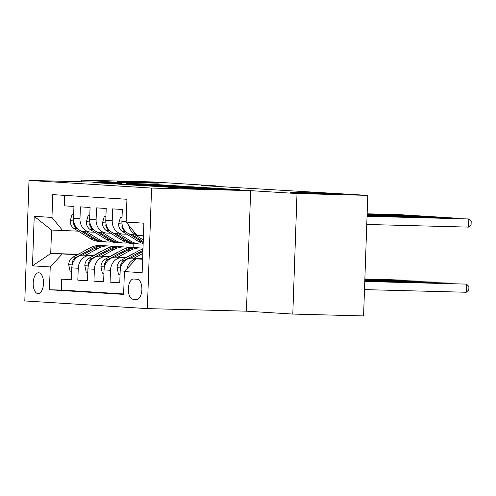<?xml version="1.0" encoding="UTF-8"?>
<svg xmlns="http://www.w3.org/2000/svg" width="496" height="496" viewBox="0 0 496 496"><rect width="100%" height="100%" fill="white"/><g stroke="black" fill="none" stroke-linecap="round" stroke-linejoin="round"><path stroke-width="0.74" d="M168.101 187.209L188.443 188.449L240.07 189.757L219.784 188.548L168.101 187.209M148.397 182.962A20.863 0.329 2 0 0 158.925 183.043A20.863 0.329 2 0 0 127.757 181.672A20.863 0.329 2 0 0 117.223 181.586A20.863 0.329 2 0 0 148.397 182.962M321.755 193.8A20.863 0.329 2 0 0 332.283 193.88A20.863 0.329 2 0 0 301.115 192.51A20.863 0.329 2 0 0 290.582 192.423A20.863 0.329 2 0 0 321.755 193.8M37.987 293.607A10.435 5.171 -88.5 0 0 38.08 293.613A10.435 5.171 -88.5 0 0 43.512 283.408A10.435 5.171 -88.5 0 0 38.713 272.757A10.435 5.171 -88.5 0 0 38.62 272.757A10.435 5.171 -88.5 0 0 33.189 282.956A10.435 5.171 -88.5 0 0 37.987 293.607M113.683 183.16L93.67 182.615L117.13 183.991L168.764 185.299L145.303 183.923L126.74 183.47L156.389 184.927L114.923 183.774L122.09 183.7L113.683 183.16L113.671 183.514M128.092 182.987L81.728 180.085L152.495 181.927L215.791 185.882L201.636 185.516L367.784 195.381L297.011 193.545L250.647 190.65L151.571 188.077L29.01 180.414L128.092 182.987M144.516 185.702L166.358 187.066L217.992 188.381L194.531 186.998L144.51 185.802M137.386 185.361L118.284 184.152L169.917 185.461L182.689 186.174L160.791 185.634L164.901 185.994L193.725 186.856L137.386 185.361M71.393 279.397L61.702 279.149L71.381 279.75L71.796 267.865L78.244 268.268A13.039 11.327 -86.4 0 1 90.024 255.527L93.756 255.626M87.519 280.407L77.829 280.153L87.507 280.761L87.922 268.869L94.37 269.272A13.039 11.327 -86.4 0 1 106.15 256.537L109.883 256.637M103.645 281.418L93.955 281.164L103.633 281.771L104.048 269.88L110.496 270.283A13.039 11.327 -86.4 0 1 122.276 257.548L126.009 257.641M119.772 282.422L110.081 282.174L119.759 282.776L120.175 270.884A13.039 11.327 -86.4 0 1 131.955 258.149L142.55 258.428M136.642 234.943L132.413 234.682A13.039 11.327 -86.4 0 1 121.904 221.371L122.32 209.479L112.642 208.878L112.226 220.77A13.039 11.327 -86.4 0 0 122.735 234.075A13.039 11.327 -86.4 0 0 123.095 234.093L126.728 234.186M122.735 234.075L116.287 233.672A13.039 11.327 93.6 0 1 105.778 220.367L106.194 208.475L96.515 207.867L96.1 219.759A13.039 11.327 -86.4 0 0 106.609 233.064A13.039 11.327 -86.4 0 0 106.969 233.083L110.602 233.176M106.609 233.064L100.161 232.661A13.039 11.327 93.6 0 1 89.652 219.356L90.067 207.464L80.389 206.863L79.974 218.748A13.039 11.327 -86.4 0 0 90.483 232.06A13.039 11.327 -86.4 0 0 90.842 232.072L94.476 232.171M110.534 256.06L110.924 256.072M71.796 267.865A13.039 11.327 93.6 0 1 83.576 255.124L94.172 255.403M110.949 255.837L111.34 255.849M126.66 257.071L127.05 257.077M87.922 268.869A13.039 11.327 93.6 0 1 99.702 256.134L110.298 256.407M127.075 256.847L127.466 256.854M104.048 269.88A13.039 11.327 93.6 0 1 115.828 257.145L126.424 257.418M137.237 279.242L133.684 279.025A10.106 5.003 -88.5 0 0 133.598 279.019A10.106 5.003 -88.5 0 0 128.334 288.901A10.106 5.003 -88.5 0 0 132.984 299.218L136.53 299.441A10.106 5.003 -88.5 0 0 136.617 299.448A10.106 5.003 -88.5 0 0 141.881 289.565A10.106 5.003 -88.5 0 0 137.237 279.242M151.571 188.077L147.362 308.605L24.8 300.942L29.01 180.414M61.702 279.149L61.324 290.061L49.433 289.751L123.616 294.388L124.409 271.585L136.189 258.85L142.625 259.017M49.433 289.751L50.232 266.947L32.488 265.837L34.218 216.324L51.956 217.434L52.756 194.63L126.939 199.268L126.139 222.072L143.877 223.181L142.147 272.695L124.409 271.585M126.902 268.894A13.039 11.327 -86.4 0 1 138.403 258.552L142.135 258.652M136.357 234.596A13.039 11.327 -86.4 0 1 128.613 225.103M64.629 195.374L64.263 205.852L73.941 206.46L73.526 218.345A13.039 11.327 93.6 0 0 84.035 231.657L90.483 232.06M110.081 282.174L110.496 270.283M93.955 281.164L94.37 269.272M77.829 280.153L78.244 268.268M61.324 290.061L123.628 293.954M95.523 254.671L95.139 254.659M78.362 254.225L50.722 253.506L77.63 254.615M94.407 255.056L94.798 255.062M136.189 258.85L142.619 259.253M143.437 235.798L137.008 235.395L126.139 222.072M250.647 190.65L246.438 311.178L292.801 314.073L297.011 193.545M292.801 314.073L363.574 315.915L367.784 195.381M81.728 180.085L81.666 181.778M246.438 311.178L147.362 308.605M215.772 186.397L215.791 185.882M78.349 231.161L51.541 230.051L50.722 253.506L32.488 265.837M133.232 243.623L133.095 247.504M51.956 217.434L62.825 230.758M62.006 254.212L50.232 266.947M34.218 216.324L51.541 230.051M164.145 186.893L212.232 188.158L165.676 186.663L160.512 186.62L164.145 186.998M139.742 185.089L161.429 185.932L139.742 185.089M141.515 258.986L142.65 258.373M364.492 289.614L466.252 292.256L466.538 284.115L364.783 281.325M364.777 281.474L466.538 284.115L468.925 286.576L468.813 289.831L466.252 292.256M366.767 224.465L468.528 227.106L468.813 218.959L367.052 216.318M468.528 227.106L471.088 224.682L471.2 221.427L468.813 218.959L367.059 216.175M142.166 258.416L142.656 258.149M133.97 258.205L142.823 253.406M120.057 274.263L118.451 274.164L117.068 267.549A8.637 7.502 -86.4 0 1 121.464 260.102L138.514 250.871A24.936 21.663 -86.4 0 1 142.972 249.097M142.929 250.393A24.936 21.663 93.6 0 0 141.577 251.063L124.527 260.295A8.637 7.502 93.6 0 0 120.565 265.304L120.788 267.139M130.529 258.218L142.891 251.522M364.796 280.885L450.411 283.104L364.802 280.736M450.399 283.545L450.411 283.104L450.852 283.557M126.04 257.405L131.973 254.194A20.702 17.98 -86.4 0 1 134.323 253.14M117.843 257.195L130.448 250.368A24.936 21.663 -86.4 0 1 140.957 247.994A24.936 21.663 -86.4 0 1 143.003 248.236M103.931 273.253L102.325 273.153L100.942 266.538A8.637 7.502 -86.4 0 1 105.338 259.098L122.388 249.866A24.936 21.663 -86.4 0 1 132.891 247.492L135.954 247.684A24.936 21.663 93.6 0 0 125.451 250.058L108.401 259.29A8.637 7.502 93.6 0 0 104.439 264.3L104.662 266.135M114.402 257.207L127.385 250.176A24.936 21.663 -86.4 0 1 137.888 247.802L140.957 247.994M136.921 247.771A24.936 21.663 93.6 0 0 135.954 247.684M364.82 280.296L434.285 282.094L364.827 280.147M434.273 282.54L434.285 282.094L434.725 282.553M109.914 256.401L115.847 253.189A20.702 17.98 -86.4 0 1 118.197 252.135M101.717 256.184L114.322 249.358A24.936 21.663 -86.4 0 1 124.831 246.989A24.936 21.663 -86.4 0 1 128.83 247.678M87.804 272.248L86.199 272.149L84.816 265.534A8.637 7.502 -86.4 0 1 89.212 258.087L106.262 248.856A24.936 21.663 -86.4 0 1 116.765 246.481L119.827 246.673A24.936 21.663 93.6 0 0 109.325 249.048L92.275 258.28A8.637 7.502 93.6 0 0 88.313 263.289L88.536 265.124M98.276 256.203L111.259 249.166A24.936 21.663 -86.4 0 1 121.762 246.797L124.831 246.989M120.795 246.76A24.936 21.663 93.6 0 0 119.827 246.673M364.839 279.707L418.159 281.089L364.845 279.558M418.147 281.53L418.159 281.089L418.599 281.542M93.787 255.39L99.721 252.179A20.702 17.98 -86.4 0 1 102.071 251.125M85.591 255.18L98.196 248.353A24.936 21.663 -86.4 0 1 108.705 245.979A24.936 21.663 -86.4 0 1 112.704 246.667M71.678 271.238L70.072 271.138L68.69 264.523A8.637 7.502 -86.4 0 1 73.086 257.083L90.136 247.845A24.936 21.663 -86.4 0 1 100.638 245.477L103.701 245.669A24.936 21.663 93.6 0 0 93.198 248.037L76.148 257.269A8.637 7.502 93.6 0 0 72.187 262.279L72.41 264.114M82.15 255.192L95.133 248.161A24.936 21.663 -86.4 0 1 105.636 245.787L108.705 245.979M104.668 245.749A24.936 21.663 93.6 0 0 103.701 245.669M364.858 279.118L402.033 280.079L364.864 278.969M402.02 280.519L402.033 280.079L402.473 280.531M122.035 217.583L120.435 217.484L118.594 223.894A8.637 7.502 93.6 0 0 122.462 231.551L138.837 241.651A24.936 21.663 93.6 0 0 143.164 243.654M135.042 234.844L143.294 239.934M452.674 218.395L452.687 217.955L367.071 215.729M453.127 218.407L452.687 217.955L448.657 217.701L367.077 215.586M128.712 233.709L141.899 241.843A24.936 21.663 93.6 0 0 143.201 242.581M122.19 224.837L121.923 226.542A8.637 7.502 93.6 0 0 125.525 231.744L126.809 232.537M143.239 241.595L131.961 234.639M122.035 217.521L120.435 217.484M105.908 216.572L104.309 216.473L102.467 222.89A8.637 7.502 93.6 0 0 106.336 230.547L122.71 240.647A24.936 21.663 93.6 0 0 131.657 243.524L134.72 243.716A24.936 21.663 93.6 0 0 135.687 243.747M118.916 233.839L130.77 241.149A24.936 21.663 93.6 0 0 139.717 244.026A24.936 21.663 93.6 0 0 143.152 243.927M436.548 217.384L436.561 216.944L367.096 215.14M437.001 217.397L436.561 216.944L432.531 216.69L367.102 214.997M112.586 232.698L125.773 240.839A24.936 21.663 93.6 0 0 134.72 243.716M139.717 244.026L136.654 243.834A24.936 21.663 -86.4 0 1 127.708 240.957L115.835 233.635M106.063 223.826L105.797 225.531A8.637 7.502 93.6 0 0 109.399 230.739L110.682 231.527M105.908 216.516L104.309 216.473M89.782 215.568L88.183 215.462L86.341 221.879A8.637 7.502 93.6 0 0 90.21 229.536L106.584 239.636A24.936 21.663 93.6 0 0 115.531 242.513L118.594 242.705A24.936 21.663 93.6 0 0 119.561 242.742M102.79 232.829L114.644 240.138A24.936 21.663 93.6 0 0 123.591 243.015A24.936 21.663 93.6 0 0 127.652 242.835M420.422 216.38L420.434 215.934L367.114 214.551M420.875 216.392L420.434 215.934L416.404 215.686L367.121 214.402M96.46 231.694L109.647 239.828A24.936 21.663 93.6 0 0 118.594 242.705M123.591 243.015L120.528 242.829A24.936 21.663 -86.4 0 1 111.581 239.952L99.708 232.624M89.937 222.822L89.671 224.521A8.637 7.502 93.6 0 0 93.273 229.729L94.556 230.522M89.782 215.506L88.183 215.462M73.656 214.557L72.056 214.458L70.215 220.869A8.637 7.502 93.6 0 0 74.084 228.526L90.458 238.632A24.936 21.663 93.6 0 0 99.405 241.509L102.467 241.695A24.936 21.663 93.6 0 0 103.435 241.732M86.664 231.818L98.518 239.134A24.936 21.663 93.6 0 0 107.465 242.011A24.936 21.663 93.6 0 0 111.526 241.825M404.296 215.369L404.308 214.929L367.133 213.962M404.748 215.382L404.308 214.929L400.278 214.675L367.139 213.813M80.333 230.683L93.521 238.818A24.936 21.663 93.6 0 0 102.467 241.695M107.465 242.011L104.402 241.819A24.936 21.663 -86.4 0 1 95.455 238.942L83.582 231.62M73.811 221.811L73.544 223.516A8.637 7.502 93.6 0 0 77.147 228.718L78.43 229.512M73.656 214.501L72.056 214.458M83.576 255.124L90.024 255.527M99.702 256.134L106.15 256.537M115.828 257.145L122.276 257.548M131.955 258.149L138.403 258.552M121.904 221.371L126.158 221.638M73.526 218.345L79.974 218.748M89.652 219.356L96.1 219.759M105.778 220.367L112.226 220.77M120.175 270.884L124.794 271.176M137.429 299.336L132.984 299.218M187.271 188.412L187.283 188.009M191.437 188.53L191.45 188.12M196.968 188.672L196.993 187.996M199.15 188.728L199.169 188.133M213.113 189.088L213.125 188.685M217.279 189.199L217.291 188.79M222.809 189.342L222.834 188.672M194.519 187.407L194.531 186.998M198.877 187.531L198.89 187.172M169.905 185.87L169.917 185.461M174.263 185.981L174.276 185.634M145.291 184.332L145.303 183.923M149.649 184.45L149.662 184.097M109.3 183.601L109.318 182.987M117.106 267.716L120.578 267.933M138.514 250.871L141.577 251.063M121.464 260.102L124.527 260.295M121.464 265.329L120.565 265.304M100.979 266.705L104.445 266.922M127.385 250.176L130.448 250.368M122.388 249.866L125.451 250.058M105.338 259.098L108.401 259.29M105.338 264.318L104.439 264.3M84.853 265.695L88.319 265.912M111.259 249.166L114.322 249.358M106.262 248.856L109.325 249.048M89.212 258.087L92.275 258.28M89.212 263.314L88.313 263.289M68.727 264.69L72.193 264.907M95.133 248.161L98.196 248.353M90.136 247.845L93.198 248.037M73.086 257.083L76.148 257.269M73.086 262.303L72.187 262.279M122.035 223.95L118.637 223.733M141.899 241.843L138.837 241.651M125.525 231.744L122.462 231.551M122.648 226.56L121.923 226.542M105.908 222.94L102.511 222.729M125.773 240.839L122.71 240.647M130.77 241.149L127.708 240.957M109.399 230.739L106.336 230.547M106.522 225.55L105.797 225.531M89.782 221.929L86.385 221.718M109.647 239.828L106.584 239.636M114.644 240.138L111.581 239.952M93.273 229.729L90.21 229.536M90.396 224.545L89.671 224.521M73.656 220.925L70.258 220.714M93.521 238.818L90.458 238.632M98.518 239.134L95.455 238.942M77.147 228.718L74.084 228.526M74.27 223.535L73.544 223.516M196.602 188.66L196.621 188.158M222.444 189.329L222.462 188.833"/></g></svg>
